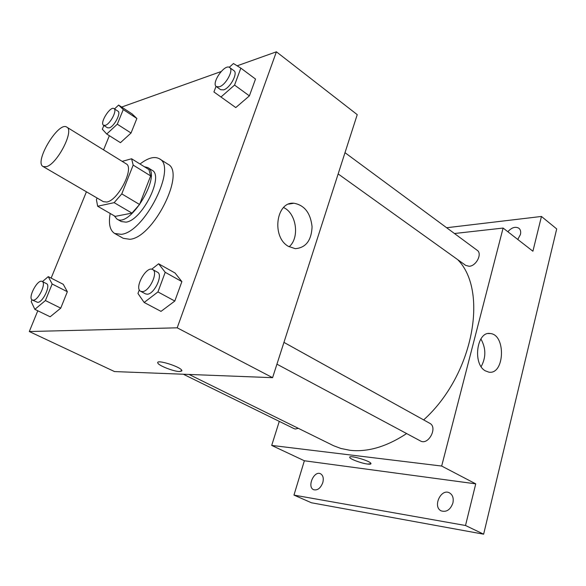 <?xml version="1.0" encoding="UTF-8"?>
<svg xmlns="http://www.w3.org/2000/svg" width="586" height="586" viewBox="0 0 586 586"><rect width="100%" height="100%" fill="white"/><g stroke="black" fill="none" stroke-linecap="round" stroke-linejoin="round"><path stroke-width="0.88" d="M46.265 166.702L43.108 166.556C33.783 162.168 58.527 120.958 66.782 127.125C74.634 130.356 57.069 164.395 46.265 166.702M66.782 127.125L126.093 163.787C134.78 167.618 118.269 200.471 106.777 202.031L103.356 201.665L43.108 166.556M131.601 158.769L148.925 169.581L150.653 175.925L139.563 204.485L121.778 193.893L133.183 165.091L131.601 158.769L122.174 161.362M97.086 198.009L96.419 199.658L97.65 206.235L114.153 202.661L121.778 193.893M97.65 206.235L115.215 216.373L131.96 213.106L114.153 202.661M139.563 204.485L131.96 213.106M114.277 215.838L116.9 219.025C129.858 228.569 162.3 174.525 147.782 167.574L144.346 166.724M147.782 167.574L152.038 170.233C164.388 175.749 142.017 220.57 125.946 222.145L121.243 221.53L116.9 219.025M150.653 175.925L133.183 165.091M140.025 164.021C148.068 157.817 154.543 156.074 159.436 158.799C177.448 166.776 144.449 232.576 121.177 234.341L114.629 233.44C109.868 230.349 108.381 223.691 110.183 213.472M159.436 158.799L167.83 164.139C186.048 172.277 153.342 237.711 129.902 239.293L123.294 238.334L114.629 233.44M103.861 125.47L102.323 129.198L106.733 134.026L120.452 142.676L131.037 133.022L136.875 118.482L132.077 113.896L118.606 105.07L114.504 108.945M216.051 86.332L213.919 91.965L235.777 107.575L249.394 95.877L255.511 79.051L240.846 68.13L233.462 63.53L229.251 67.302M37.782 310.778L29.3 331.53L177.199 327.816L276.402 51.81L237.147 65.822M221.098 71.551L121.646 107.062M109.362 135.681L103.568 149.862M86.42 191.798L51.136 278.108M31.981 299.805L31.226 301.636L34.852 309.349L50.154 316.784L60.746 308.148L67.346 291.718L63.266 284.313L48.264 276.636L42.441 281.595M139.329 289.814L137.959 293.461L144.156 302.471L161.004 311.371L174.811 301.05L181.88 281.61L175.067 273.025L158.616 263.788L151.701 269.223M276.402 51.81L357.233 114.651L272.585 377.677L114.519 371.568L29.3 331.53M272.585 377.677L177.199 327.816M288.283 246.303C271.377 236.891 276.153 201.335 293.872 203.232C304.486 205.129 310.558 212.989 312.074 226.797C311.422 240.516 305.819 247.812 295.263 248.669L288.283 246.303M181.88 370.938L179.558 371.553C173.632 371.524 158.323 365.503 157.802 362.968C155.737 358.903 181.103 366.851 181.865 370.513L179.558 371.561C173.632 371.524 158.33 365.496 157.802 362.961L157.781 362.529M283.565 207.532C296.494 213.267 299.922 237.726 289.118 246.801M406.647 433.567C386.621 446.7 367.737 452.282 349.996 450.297L340.913 448.473L333.712 445.778L189.058 374.447M457.681 259.627C488.739 290.773 473.444 375.194 423.656 419.906M276.929 364.177L420.418 440.936C428.366 445.77 438.094 427.311 429.736 423.282L283.946 342.385M298.311 428.337L295.366 429.025L294.143 428.681L183.315 374.227M344.993 152.682L477.216 250.317C482.534 253.65 476.257 266.117 469.166 266.271L465.753 265.414L338.151 173.932M279.28 421.378L271.706 445.419L441.668 466.046L503.103 228.057L454.465 233.514M465.511 525.495L483.633 534.19L311.422 502.766L293.967 495.097L465.511 525.495L475.737 483.853L441.668 466.046M271.706 445.419L304.361 460.764L293.967 495.097M483.633 534.19L556.7 228.928L541.449 216.454L446.635 227.734M503.103 228.057L532.908 251.226L541.449 216.454M485.23 370.799C472.353 363.76 476.894 330.914 490.226 333.537C506.114 334.43 504.722 375.062 488.805 372.139L485.23 370.799M304.361 460.764L475.737 483.853M370.975 463.738L367.598 464.061C361.555 463.372 349.989 459.087 349.754 457.439C348.26 454.524 370.586 460.904 370.96 463.519C371.099 464.171 369.978 464.354 367.598 464.061C361.555 463.365 349.989 459.08 349.761 457.439L349.747 457.212M480.886 338.928C486.05 348.179 486.138 357.409 481.15 366.631M507.842 231.741C511.703 227.449 515.387 226.284 518.903 228.254C520.544 229.653 521.057 231.734 520.441 234.488L517.753 239.447M322.798 482.6C320.586 488.241 317.539 490.607 313.642 489.706C306.771 487.017 314.03 470.302 320.535 473.766C323.091 475.312 323.846 478.249 322.798 482.6M452.897 503.022C450.414 509.732 446.547 512.362 441.295 510.911C432.292 507.037 440.928 488.065 449.477 492.863C452.7 494.826 453.842 498.21 452.897 503.022M144.156 302.471L157.949 291.923L165.215 272.307L158.616 263.788M152.682 269.553L157.488 272.219C163.435 274.702 154.36 294.267 147.247 294.209L145.511 293.879L140.662 291.286C133.813 288.217 146.434 265.451 152.682 269.553C158.594 272.014 149.467 291.638 142.383 291.608L140.662 291.286M161.004 311.371L174.811 301.05L157.949 291.923M174.811 301.05L181.88 281.61L165.215 272.307M181.88 281.61L175.067 273.025M220.944 97.027L234.561 85.08L240.846 68.13M229.712 67.558L233.946 70.686C238.216 73.103 230.137 88.134 223.618 89.878L220.666 89.702L216.395 86.647C210.894 83.351 224.819 63.339 229.712 67.558C233.953 69.954 225.844 85.029 219.34 86.801L216.395 86.647M235.777 107.575L249.394 95.877L234.561 85.08M249.394 95.877L255.511 79.051M34.852 309.349L45.415 300.552L52.161 283.998L48.264 276.636M42.155 281.448L46.521 283.661C50.975 285.243 42.888 302.479 37.709 302.376L32.333 300.039C27.388 298.113 37.687 278.65 42.155 281.448C46.58 283.016 38.449 300.296 33.299 300.208L32.333 300.039M50.154 316.784L60.746 308.148L45.415 300.552M60.746 308.148L67.346 291.718L52.161 283.998M67.346 291.718L63.266 284.313M106.733 134.026L117.295 124.203L123.265 109.575L118.606 105.07M114.036 108.637L117.954 111.186C121.397 112.798 114.219 126.583 109.26 127.858L107.516 127.785L103.568 125.279C99.386 123.148 110.336 105.714 114.036 108.637C117.449 110.234 110.249 124.049 105.312 125.338L103.568 125.279M120.452 142.676L131.037 133.022L117.295 124.203M131.037 133.022L136.875 118.482L123.265 109.575M136.875 118.482L132.077 113.896M288.715 204.104L293.872 203.232M488.306 333.559L490.226 333.537"/></g></svg>
